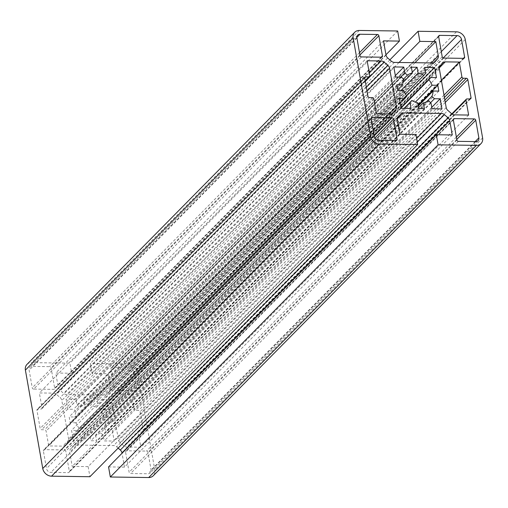 <?xml version="1.0" encoding="UTF-8"?>
<svg xmlns="http://www.w3.org/2000/svg" width="508" height="508" viewBox="0 0 508 508"><rect width="100%" height="100%" fill="white"/><g stroke="black" fill="none" stroke-linecap="round" stroke-linejoin="round"><path stroke-width="0.38" stroke-dasharray="2.54 1.91" d="M397.834 89.745L74.936 416.979A16.535 13.646 -135.4 0 1 76.168 411.582L403.936 79.413M406.876 96.069L79.102 428.238A16.535 13.646 -135.4 0 1 75.959 422.783L403.733 90.614M417.64 102.737L89.872 434.905A16.535 13.646 -135.4 0 1 84.125 432.613L404.082 108.363M428.333 100.673L100.565 432.841A16.535 13.646 -135.4 0 1 95.599 434.981L418.522 107.728M418.23 106.058L105.296 423.189A16.535 13.646 -135.4 0 1 104.064 428.587L426.574 101.746M401.053 107.982L101.124 411.931A16.535 13.646 -135.4 0 1 104.267 417.385L415.379 102.108M400.882 90.57L90.361 405.263A16.535 13.646 -135.4 0 1 96.107 407.556L405.441 94.075M26.988 364.388A8.268 6.826 -135.4 0 1 31.534 362.629L69.894 363.163L71.672 373.259L55.734 373.037L58.242 387.267A4.413 3.639 44.6 0 0 59.912 390.138L63.608 393.363A4.407 3.639 44.6 0 0 66.637 394.583L104.692 395.116A4.407 3.639 44.6 0 0 107.118 394.176A4.407 3.639 44.6 0 0 107.302 393.973L109.88 390.836A4.413 3.639 44.6 0 0 110.541 387.998L108.033 373.767L92.094 373.545L90.316 363.449L128.67 363.988A8.268 6.826 -135.4 0 1 137.477 371.665L154.832 470.078A8.268 6.826 -135.4 0 1 153.245 475.78M415.906 134.455L88.132 466.623L89.916 476.72M399.967 134.233L72.193 466.401L88.132 466.623M118.129 448.126L116.618 446.805A4.407 3.639 44.6 0 0 113.595 445.586L75.533 445.052A4.407 3.639 44.6 0 0 73.108 445.992A4.407 3.639 44.6 0 0 72.923 446.195L70.352 449.332A4.413 3.639 44.6 0 0 69.685 452.171L72.193 466.401M452.266 134.963L124.498 467.131L122.047 453.238M108.56 466.909L124.498 467.131M389.871 59.874L90.316 363.449M399.04 62.478L92.094 373.545M414.979 62.706L108.033 373.767M383.502 40.869L55.734 373.037M385.953 54.762L71.672 373.259M397.662 30.994L69.894 363.163M125.565 452.044A1.378 1.137 -135.4 0 1 126.587 450.799L146.514 451.079A1.378 1.137 -135.4 0 1 147.98 452.361L151.092 470.021A4.134 3.41 -135.4 0 1 150.298 472.872A4.134 3.41 -135.4 0 1 148.025 473.754L130.588 473.513A1.378 1.137 -135.4 0 1 129.121 472.23L125.565 452.044L453.333 119.875M43.377 450.894A1.378 1.137 -135.4 0 1 44.399 449.65L64.319 449.929A1.378 1.137 -135.4 0 1 65.792 451.206L69.348 471.392A1.378 1.137 -135.4 0 1 68.326 472.637L50.889 472.396A4.134 3.41 -135.4 0 1 46.488 468.56L43.377 450.894L371.145 118.726M120.091 442.582A4.407 3.639 -135.4 0 1 118.421 439.712L111.62 401.155A4.407 3.639 -135.4 0 1 112.287 398.316L114.859 395.18A4.413 3.639 -135.4 0 1 115.043 394.976A4.413 3.639 -135.4 0 1 117.469 394.037L131.521 394.233L134.144 409.124A1.378 1.137 44.6 0 0 135.611 410.4L138.601 410.445A1.378 1.137 -135.4 0 1 140.068 411.721L143.269 429.889A1.378 1.137 -135.4 0 1 142.246 431.133L139.262 431.095A1.378 1.137 44.6 0 0 138.239 432.34L140.862 447.224L126.816 447.027A4.413 3.639 -135.4 0 1 123.787 445.808L120.091 442.582L447.859 110.414M36.957 410.28A1.378 1.137 -135.4 0 1 37.979 409.035L40.97 409.073A1.378 1.137 44.6 0 0 41.993 407.829L39.364 392.944L53.416 393.141A4.413 3.639 -135.4 0 1 56.439 394.36L60.141 397.586A4.407 3.639 -135.4 0 1 61.811 400.456L68.605 439.014A4.407 3.639 -135.4 0 1 67.945 441.852L65.367 444.989A4.413 3.639 -135.4 0 1 65.183 445.192A4.413 3.639 -135.4 0 1 62.757 446.132L48.711 445.935L46.088 431.044A1.378 1.137 44.6 0 0 44.615 429.768L41.631 429.724A1.378 1.137 -135.4 0 1 40.164 428.447L36.957 410.28L364.731 78.111M75.959 422.783L70.206 422.7L69.177 416.897L74.936 416.979M84.125 432.613L82.283 434.848L83.306 440.626L73.343 440.487L71.558 430.397L77.267 430.479L79.102 428.238M95.599 434.981L96.628 440.817L90.9 440.734L89.872 434.905M104.064 428.587L106.699 430.886L112.408 430.968L114.186 441.065L104.223 440.925L103.207 435.14L100.565 432.841M104.267 417.385L110.026 417.468L111.049 423.272L105.296 423.189M96.107 407.556L97.942 405.32L96.926 399.542L106.89 399.682L108.668 409.772L102.965 409.689L101.124 411.931M76.168 411.582L73.527 409.277L67.824 409.2L66.046 399.104L76.003 399.244L77.025 405.028L79.667 407.327A16.535 13.646 -135.4 0 1 84.633 405.187L83.604 399.351L89.332 399.434L90.361 405.263M110.877 368.776A1.378 1.137 -135.4 0 1 111.906 367.532L129.337 367.773A4.134 3.41 -135.4 0 1 133.737 371.608L136.855 389.274A1.378 1.137 -135.4 0 1 135.833 390.519L115.907 390.239A1.378 1.137 -135.4 0 1 114.44 388.963L110.877 368.776L438.652 36.608M33.718 389.09A1.378 1.137 -135.4 0 1 32.252 387.807L29.134 370.148A4.134 3.41 -135.4 0 1 29.928 367.297A4.134 3.41 -135.4 0 1 32.207 366.414L49.638 366.655A1.378 1.137 -135.4 0 1 51.105 367.938L54.667 388.125A1.378 1.137 -135.4 0 1 53.645 389.369L33.718 389.09L361.486 56.921M403.562 79.083L79.667 407.327M84.633 405.187L402.914 82.633M400.609 77.102L77.025 405.028M395.592 77.032L67.824 409.2M393.814 66.935L66.046 399.104M395.345 75.622L76.003 399.244M401.301 77.114L73.527 409.277M412.255 72.174L89.332 399.434M411.372 67.183L83.604 399.351M400.996 107.664L102.965 409.689M425.717 73.152L97.942 405.32M424.694 67.373L96.926 399.542M406.698 95.847L106.89 399.682M436.442 77.603L108.668 409.772M438.823 91.103L111.049 423.272M418.09 105.27L110.026 417.468M430.975 102.972L103.207 435.14M430.6 102.648L106.699 430.886M431.743 107.347L112.408 430.968M441.954 108.896L114.186 441.065M431.997 108.756L104.223 440.925M418.668 108.566L90.9 440.734M424.396 108.648L96.628 440.817M400.209 103.2L77.267 430.479M404.444 108.369L82.283 434.848M411.074 108.458L83.306 440.626M401.11 108.318L73.343 440.487M399.332 98.228L71.558 430.397M397.974 90.532L70.206 422.7M396.951 84.728L69.177 416.897M376.479 113.767L48.711 445.935M367.138 60.776L39.364 392.944M468.636 115.056L140.862 447.224M441.376 80.22L131.521 394.233M359.308 30.461L31.534 362.629M397.459 120.002L69.685 452.171M398.12 117.164L70.352 449.332M400.698 114.027L72.923 446.195M397.421 118.847L75.533 445.052M416.617 138.494L113.595 445.586M417.259 142.132L116.618 446.805M482.6 137.909L154.832 470.078M465.245 39.497L137.477 371.665M456.438 31.82L128.67 363.988M431.311 62.935L110.541 387.998M433.584 62.795L109.88 390.836M434.689 62.192L107.302 393.973M432.467 62.948L104.692 395.116M394.405 62.414L66.637 394.583M391.382 61.195L63.608 393.363M387.68 57.969L59.912 390.138M386.01 55.099L58.242 387.267M360.02 55.639L32.252 387.807M381.413 57.201L53.645 389.369M381.21 57.194L54.667 388.125M359.905 54.991L51.105 367.938M359.493 52.642L49.638 366.655M356.851 37.414L32.207 366.414M356.908 37.979L29.134 370.148M438.633 36.417L111.906 367.532M442.208 56.794L114.44 388.963M443.681 58.071L115.907 390.239M463.601 58.35L135.833 390.519M463.404 58.35L136.855 389.274M443.217 57.982L133.737 371.608M441.3 51.626L129.337 367.773M364.712 77.921L37.979 409.035M367.932 96.279L40.164 428.447M369.399 97.555L41.631 429.724M372.389 97.599L44.615 429.768M373.856 98.876L46.088 431.044M390.531 113.963L62.757 446.132M392.754 113.208L65.367 444.989M391.649 113.805L67.945 441.852M389.376 113.944L68.605 439.014M367.03 91.142L61.811 400.456M366.344 87.268L60.141 397.586M365.303 81.356L56.439 394.36M369.297 73.019L53.416 393.141M369.76 75.66L41.993 407.829M365.157 80.537L40.97 409.073M446.189 107.544L118.421 439.712M451.561 113.64L123.787 445.808M454.584 114.859L126.816 447.027M452.228 114.135L138.239 432.34M467.03 98.927L139.262 431.095M470.021 98.965L142.246 431.133M469.817 98.965L143.269 429.889M445.287 102.413L140.068 411.721M444.875 100.063L138.601 410.445M444.411 97.46L135.611 410.4M443.998 95.11L134.144 409.124M439.356 67.837L117.469 394.037M442.633 63.011L114.859 395.18M440.055 66.148L112.287 398.316M439.395 68.986L111.62 401.155M371.126 118.535L44.399 449.65M374.263 136.392L46.488 468.56M378.663 140.227L50.889 472.396M396.094 140.468L68.326 472.637M395.897 140.468L69.348 471.392M374.879 137.973L65.792 451.206M374.174 135.915L64.319 449.929M453.314 119.691L126.587 450.799M456.895 140.062L129.121 472.23M458.362 141.345L130.588 473.513M475.793 141.586L148.025 473.754M475.19 141.58L151.092 470.021M456.781 139.414L147.98 452.361M456.368 137.071L146.514 451.079M400.882 113.824L73.108 445.992M434.892 62.008L107.118 394.176M382.175 56.902L54.4 389.071M357.702 35.128L29.928 367.297M438.918 35.655L111.144 367.824M464.363 58.058L136.589 390.227M364.992 77.159L37.224 409.327M392.957 113.024L65.183 445.192M365.227 80.943L41.726 408.781M451.828 113.856L138.5 431.387M470.776 98.673L143.008 430.841M442.817 62.808L115.043 394.976M371.411 117.773L43.637 449.942M396.856 140.176L69.082 472.345M453.6 118.929L125.825 451.098M478.072 140.703L150.298 472.872"/><path stroke-width="0.76" d="M402.704 84.811A16.535 13.646 -135.4 0 1 403.936 79.413L401.301 77.114L395.592 77.032L393.814 66.935L403.777 67.075L404.793 72.86L407.435 75.159A16.535 13.646 -135.4 0 1 412.401 73.019L411.372 67.183L417.1 67.266L418.128 73.095A16.535 13.646 -135.4 0 1 423.875 75.387L425.717 73.152L424.694 67.373L434.658 67.513L436.442 77.603L430.733 77.521L428.898 79.762A16.535 13.646 -135.4 0 1 432.041 85.217L437.794 85.3L438.823 91.103L433.064 91.021A16.535 13.646 -135.4 0 1 431.832 96.418L434.473 98.723L440.176 98.8L441.954 108.896L431.997 108.756L430.975 102.972L428.333 100.673A16.535 13.646 -135.4 0 1 423.367 102.813L424.396 108.648L418.668 108.566L417.64 102.737A16.535 13.646 -135.4 0 1 411.893 100.444L410.058 102.679L411.074 108.458L401.11 108.318L399.332 98.228L405.035 98.311L406.876 96.069A16.535 13.646 -135.4 0 1 403.733 90.614L397.974 90.532L396.951 84.728L402.704 84.811L397.834 89.745M404.082 108.363L411.893 100.444M418.522 107.728L423.367 102.813M433.064 91.021L418.23 106.058M426.574 101.746L431.832 96.418M428.898 79.762L401.053 107.982M415.379 102.108L432.041 85.217M418.128 73.095L400.882 90.57M405.441 94.075L423.875 75.387M399.44 41.091L383.502 40.869L386.01 55.099A4.413 3.639 44.6 0 0 387.68 57.969L391.382 61.195A4.407 3.639 44.6 0 0 394.405 62.414L432.467 62.948A4.407 3.639 44.6 0 0 434.892 62.008A4.407 3.639 44.6 0 0 435.077 61.805L437.648 58.668A4.413 3.639 44.6 0 0 438.315 55.829L435.807 41.599L419.868 41.377L418.084 31.28L456.438 31.82A8.268 6.826 -135.4 0 1 465.245 39.497L482.6 137.909A8.268 6.826 -135.4 0 1 481.012 143.612A8.268 6.826 -135.4 0 1 476.466 145.371L438.106 144.837L436.328 134.741L452.266 134.963L449.758 120.733A4.413 3.639 44.6 0 0 448.088 117.862L444.392 114.637A4.407 3.639 44.6 0 0 441.363 113.417L403.308 112.884A4.407 3.639 44.6 0 0 400.882 113.824A4.407 3.639 44.6 0 0 400.698 114.027L398.12 117.164A4.413 3.639 44.6 0 0 397.459 120.002L399.967 134.233L415.906 134.455L417.684 144.551L89.916 476.72L51.562 476.18A8.268 6.826 -135.4 0 1 42.755 468.503L25.4 370.091A8.268 6.826 -135.4 0 1 26.988 364.388L354.755 32.22A8.268 6.826 -135.4 0 1 359.308 30.461L397.662 30.994L399.44 41.091L385.953 54.762M417.684 144.551L379.33 144.012A8.268 6.826 -135.4 0 1 370.522 136.334L353.168 37.922A8.268 6.826 -135.4 0 1 354.755 32.22M122.047 453.238L121.99 452.901A4.413 3.639 44.6 0 0 120.32 450.031L118.129 448.126M436.328 134.741L108.56 466.909L110.338 477.006L438.106 144.837M481.012 143.612L153.245 475.78A8.268 6.826 -135.4 0 1 148.692 477.539L110.338 477.006M418.084 31.28L389.871 59.874M419.868 41.377L399.04 62.478M435.807 41.599L414.979 62.706M456.895 140.062L453.333 119.875A1.378 1.137 -135.4 0 1 454.355 118.631L474.281 118.91A1.378 1.137 -135.4 0 1 475.748 120.193L478.866 137.852A4.134 3.41 -135.4 0 1 478.072 140.703A4.134 3.41 -135.4 0 1 475.793 141.586L458.362 141.345A1.378 1.137 -135.4 0 1 456.895 140.062M374.263 136.392L371.145 118.726A1.378 1.137 -135.4 0 1 372.167 117.481L392.093 117.761A1.378 1.137 -135.4 0 1 393.56 119.037L397.123 139.224A1.378 1.137 -135.4 0 1 396.094 140.468L378.663 140.227A4.134 3.41 -135.4 0 1 374.263 136.392M451.561 113.64L447.859 110.414A4.407 3.639 -135.4 0 1 446.189 107.544L439.395 68.986A4.407 3.639 -135.4 0 1 440.055 66.148L442.633 63.011A4.413 3.639 -135.4 0 1 442.817 62.808A4.413 3.639 -135.4 0 1 445.243 61.868L459.289 62.065L461.912 76.956A1.378 1.137 44.6 0 0 463.385 78.232L466.369 78.276A1.378 1.137 -135.4 0 1 467.836 79.553L471.043 97.72A1.378 1.137 -135.4 0 1 470.021 98.965L467.03 98.927A1.378 1.137 44.6 0 0 466.007 100.171L468.636 115.056L454.584 114.859A4.413 3.639 -135.4 0 1 451.561 113.64M367.932 96.279L364.731 78.111A1.378 1.137 -135.4 0 1 365.754 76.867L368.738 76.905A1.378 1.137 44.6 0 0 369.76 75.66L367.138 60.776L381.184 60.973A4.413 3.639 -135.4 0 1 384.213 62.192L387.909 65.418A4.407 3.639 -135.4 0 1 389.579 68.288L396.38 106.845A4.407 3.639 -135.4 0 1 395.713 109.684L393.141 112.82A4.413 3.639 -135.4 0 1 392.957 113.024A4.413 3.639 -135.4 0 1 390.531 113.963L376.479 113.767L373.856 98.876A1.378 1.137 44.6 0 0 372.389 97.599L369.399 97.555A1.378 1.137 -135.4 0 1 367.932 96.279M442.208 56.794L438.652 36.608A1.378 1.137 -135.4 0 1 439.674 35.363L457.111 35.604A4.134 3.41 -135.4 0 1 461.512 39.44L464.623 57.106A1.378 1.137 -135.4 0 1 463.601 58.35L443.681 58.071A1.378 1.137 -135.4 0 1 442.208 56.794M381.413 57.201L361.486 56.921A1.378 1.137 -135.4 0 1 360.02 55.639L356.908 37.979A4.134 3.41 -135.4 0 1 357.702 35.128A4.134 3.41 -135.4 0 1 359.975 34.246L377.412 34.487A1.378 1.137 -135.4 0 1 378.879 35.77L382.435 55.956A1.378 1.137 -135.4 0 1 381.413 57.201M407.435 75.159L403.562 79.083M402.914 82.633L412.401 73.019M404.793 72.86L400.609 77.102M403.777 67.075L395.345 75.622M417.1 67.266L412.255 72.174M430.733 77.521L400.996 107.664M434.658 67.513L406.698 95.847M437.794 85.3L418.09 105.27M434.473 98.723L430.6 102.648M440.176 98.8L431.743 107.347M405.035 98.311L400.209 103.2M410.058 102.679L404.444 108.369M459.289 62.065L441.376 80.22M353.168 37.922L25.4 370.091M370.522 136.334L42.755 468.503M379.33 144.012L51.562 476.18M403.308 112.884L397.421 118.847M441.363 113.417L416.617 138.494M444.392 114.637L417.259 142.132M448.088 117.862L120.32 450.031M449.758 120.733L121.99 452.901M476.466 145.371L148.692 477.539M438.315 55.829L431.311 62.935M437.648 58.668L433.584 62.795M435.077 61.805L434.689 62.192M382.435 55.956L381.21 57.194M378.879 35.77L359.905 54.991M377.412 34.487L359.493 52.642M359.975 34.246L356.851 37.414M439.674 35.363L438.633 36.417M464.623 57.106L463.404 58.35M461.512 39.44L443.217 57.982M457.111 35.604L441.3 51.626M365.754 76.867L364.712 77.921M393.141 112.82L392.754 113.208M395.713 109.684L391.649 113.805M396.38 106.845L389.376 113.944M389.579 68.288L367.03 91.142M387.909 65.418L366.344 87.268M384.213 62.192L365.303 81.356M381.184 60.973L369.297 73.019M368.738 76.905L365.157 80.537M466.007 100.171L452.228 114.135M471.043 97.72L469.817 98.965M467.836 79.553L445.287 102.413M466.369 78.276L444.875 100.063M463.385 78.232L444.411 97.46M461.912 76.956L443.998 95.11M445.243 61.868L439.356 67.837M372.167 117.481L371.126 118.535M397.123 139.224L395.897 140.468M393.56 119.037L374.879 137.973M392.093 117.761L374.174 135.915M454.355 118.631L453.314 119.691M478.866 137.852L475.19 141.58M475.748 120.193L456.781 139.414M474.281 118.91L456.368 137.071M369.5 76.613L365.227 80.943M466.274 99.219L451.828 113.856"/></g></svg>
